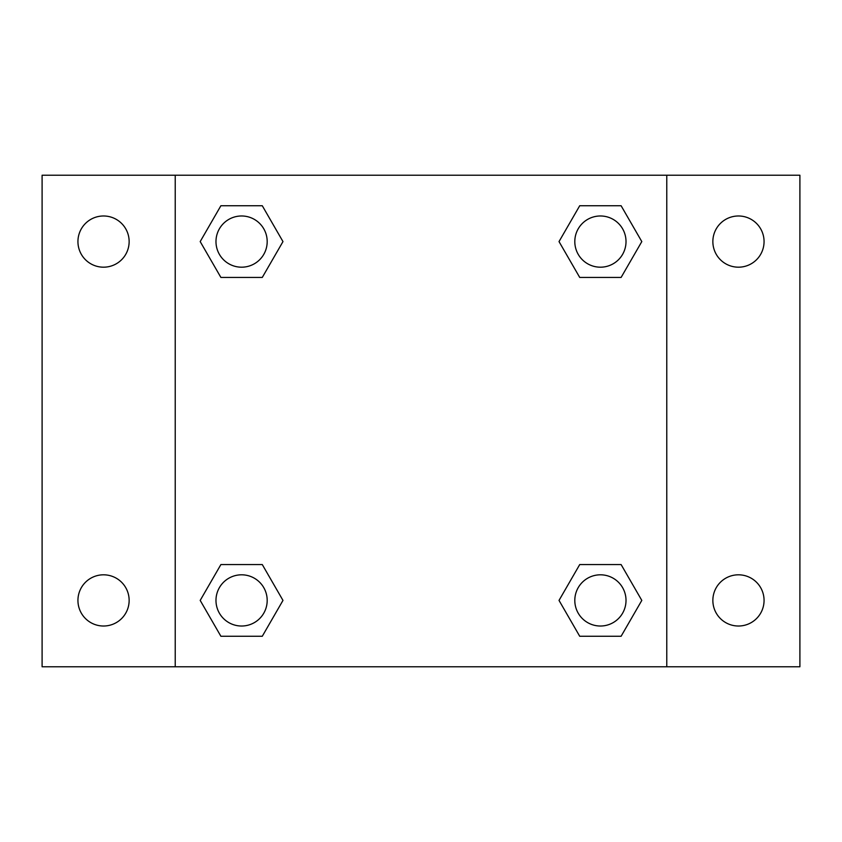 <?xml version="1.0" encoding="UTF-8"?>
<svg xmlns="http://www.w3.org/2000/svg" width="842" height="842" viewBox="0 0 842 842"><rect width="100%" height="100%" fill="white"/><g stroke="black" fill="none" stroke-linecap="round" stroke-linejoin="round"><path stroke-width="1.26" d="M42.1 175.231L799.9 175.231L799.9 666.769L42.1 666.769L42.1 175.231M738.455 215.984A25.597 25.597 0 0 1 764.062 241.591A25.597 25.597 0 0 1 738.455 267.188A25.597 25.597 0 0 1 712.858 241.591A25.597 25.597 0 0 1 738.455 215.984M738.455 574.812A25.597 25.597 0 0 1 764.062 600.409A25.597 25.597 0 0 1 738.455 626.016A25.597 25.597 0 0 1 712.858 600.409A25.597 25.597 0 0 1 738.455 574.812M103.545 574.812A25.597 25.597 0 0 1 129.142 600.409A25.597 25.597 0 0 1 103.545 626.016A25.597 25.597 0 0 1 77.938 600.409A25.597 25.597 0 0 1 103.545 574.812M103.545 215.984A25.597 25.597 0 0 1 129.142 241.591A25.597 25.597 0 0 1 103.545 267.188A25.597 25.597 0 0 1 77.938 241.591A25.597 25.597 0 0 1 103.545 215.984M220.888 564.572L262.283 564.572L282.975 600.409L262.283 636.257L220.888 636.257L200.196 600.409L220.888 564.572L262.283 564.572L220.888 564.572M579.717 205.743L621.112 205.743L641.804 241.591L621.112 277.428L579.717 277.428L559.025 241.591L579.717 205.743L621.112 205.743L579.717 205.743M175.231 666.769L175.231 175.231M666.769 175.231L666.769 666.769M220.888 205.743L262.283 205.743L282.975 241.591L262.283 277.428L220.888 277.428L200.196 241.591L220.888 205.743L262.283 205.743L220.888 205.743M579.717 564.572L621.112 564.572L641.804 600.409L621.112 636.257L579.717 636.257L559.025 600.409L579.717 564.572L621.112 564.572L579.717 564.572M621.112 636.257L579.717 636.257L621.112 636.257M626.016 600.409A25.597 25.597 0 0 0 587.611 578.243A25.597 25.597 0 0 0 587.611 622.585A25.597 25.597 0 0 0 626.016 600.409M262.283 636.257L220.888 636.257L262.283 636.257M267.188 600.409A25.597 25.597 0 0 0 228.782 578.243A25.597 25.597 0 0 0 228.782 622.585A25.597 25.597 0 0 0 267.188 600.409M621.112 277.428L579.717 277.428L621.112 277.428M626.016 241.591A25.597 25.597 0 0 0 587.611 219.415A25.597 25.597 0 0 0 587.611 263.757A25.597 25.597 0 0 0 626.016 241.591M262.283 277.428L220.888 277.428L262.283 277.428M267.188 241.591A25.597 25.597 0 0 0 228.782 219.415A25.597 25.597 0 0 0 228.782 263.757A25.597 25.597 0 0 0 267.188 241.591"/></g></svg>

